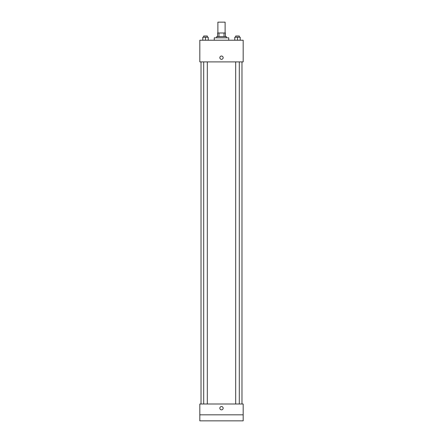 <?xml version="1.0" encoding="UTF-8"?>
<svg xmlns="http://www.w3.org/2000/svg" width="443" height="443" viewBox="0 0 443 443"><rect width="100%" height="100%" fill="white"/><g stroke="black" fill="none" stroke-linecap="round" stroke-linejoin="round"><path stroke-width="0.66" d="M225.116 32.992L225.116 22.15L217.884 22.15L217.884 32.992M218.964 36.603L218.964 32.992L217.585 32.992L217.585 36.603L217.585 32.992M218.964 32.992L225.415 32.992L225.415 36.603M224.036 36.603L224.036 32.992M216.682 37.81L216.682 36.603L226.318 36.603L226.318 37.81M228.726 40.219L228.726 37.81L214.274 37.81L214.274 40.219M199.821 40.219L243.179 40.219L243.179 61.898L199.821 61.898L199.821 40.219M221.5 59.34A1.656 1.656 0 0 1 220.066 56.854A1.656 1.656 0 0 1 222.934 56.854A1.656 1.656 0 0 1 221.5 59.34M199.821 403.988L243.179 403.988L243.179 420.85L199.821 420.85L199.821 403.988M221.5 409.858A1.656 1.656 0 0 1 220.066 407.372A1.656 1.656 0 0 1 222.934 407.372A1.656 1.656 0 0 1 221.5 409.858M199.821 414.825L243.179 414.825M234.784 40.219L234.784 37.206L240.206 37.206L240.206 40.219L240.206 37.206M237.498 40.219L237.498 37.206M239.303 37.206L239.303 36.005L235.687 36.005L235.687 37.206M202.794 40.219L202.794 37.206L208.216 37.206L208.216 40.219L208.216 37.206M205.502 40.219L205.502 37.206M207.313 37.206L207.313 36.005L203.697 36.005L203.697 37.206M241.978 403.988L241.978 61.898M201.022 403.988L201.022 61.898M235.687 61.898L235.687 403.988M239.303 61.898L239.303 403.988M207.313 403.988L207.313 61.898M203.697 403.988L203.697 61.898"/></g></svg>
